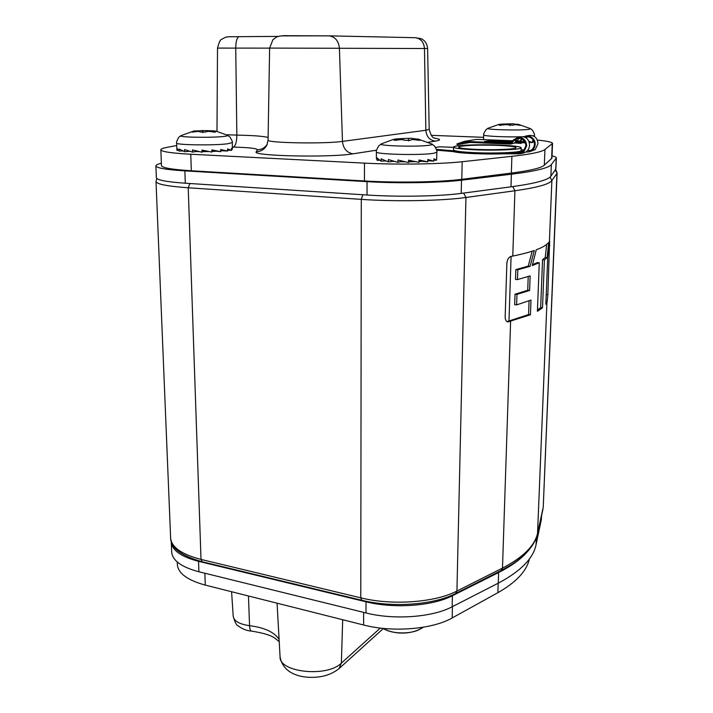<?xml version="1.0" encoding="UTF-8"?>
<svg xmlns="http://www.w3.org/2000/svg" width="713" height="713" viewBox="0 0 713 713"><rect width="100%" height="100%" fill="white"/><g stroke="black" fill="none" stroke-linecap="round" stroke-linejoin="round"><path stroke-width="1.07" d="M549.625 240.851L547.851 294.754L547.192 301.519L545.837 304.237L547.736 257.001L549.625 240.851M549.866 245.29L548.921 245.219M547.192 301.519L545.953 301.385M512.772 256.074C521.461 254.309 528.645 252.447 534.313 250.486L530.115 266.314L517.807 269.764L517.478 279.594L530.142 275.878L529.607 290.449L516.97 294.398L516.613 304.897L530.98 300.084L530.436 314.763L507.977 321.911C506.319 321.715 505.383 320.146 505.152 317.205L506.863 263.498C507.175 259.79 508.458 257.455 510.722 256.484L512.772 256.074L514.92 190.754L465.937 197.483C442.425 200.861 395.403 201.752 361.286 199.373L188.223 187.777C167.279 186.253 156.548 184.15 156.004 181.467L156.869 178.526M536.256 249.782L532.281 265.584L539.278 262.749L537.406 311.314L542.513 307.811L544.411 259.871L547.076 257.669L548.778 242.313C546.924 244.844 542.745 247.34 536.256 249.782M507.032 321.581L528.565 314.567L530.436 314.763M529.073 300.841L528.565 314.567M528.217 276.528L527.718 290.262L515.018 294.202L514.67 304.683L516.613 304.897M532.201 251.19L528.217 266.145L515.847 269.585L515.517 279.407L517.478 279.594M528.217 266.145L530.115 266.314M515.847 269.585L517.807 269.764M527.718 290.262L529.607 290.449M515.018 294.202L516.97 294.398M532.531 264.639L537.406 262.589L539.278 262.749M537.459 309.959L540.668 307.615L542.513 307.811M546.684 244.425L545.213 257.509L542.548 259.71L540.668 307.615M545.213 257.509L547.076 257.669M542.548 259.71L544.411 259.871M552.031 155.871C554.901 156.548 556.345 157.243 556.345 157.947L551.354 164.551C548.832 168.001 535.516 171.218 511.39 174.222L461.498 180.193C440.073 182.867 397.872 183.553 367.052 181.655L184.872 170.879C166.04 169.676 156.379 168.001 155.889 165.862C155.897 164.988 157.635 164.133 161.111 163.313L161.379 163.25M155.889 165.862L156.37 177.697C156.869 180.05 166.521 181.895 185.309 183.214L367.026 195.014C397.756 197.091 439.832 196.333 461.213 193.392L510.989 186.824C535.053 183.526 548.359 179.979 550.891 176.191L555.89 168.936L556.345 157.947M537.344 140.06C547.245 141.067 552.308 142.181 552.539 143.402L544.937 149.48C541.853 151.922 530.837 154.204 511.889 156.325L462.184 161.726L461.792 179.319C440.367 182.145 396.392 182.92 364.441 180.959L191.316 170.763C171.931 169.525 161.976 167.805 161.468 165.612L160.844 149.766C160.862 148.955 162.849 148.17 166.789 147.413L176.735 145.497M461.792 179.319L511.355 173.081C530.249 170.63 541.238 167.992 544.331 165.175L551.942 158.152L552.539 143.402M462.184 161.726C440.687 164.168 396.553 164.837 364.477 163.125L190.763 154.24C171.307 153.161 161.334 151.673 160.844 149.766M431.213 135.336L483.655 137.324M514.358 143.046L517.905 142.965M521.141 142.832L523.039 142.716M195.736 151.53L199.275 151.611M202.75 151.628L209.167 151.539M211.832 151.459L216.592 151.218M220.727 150.871L221.681 150.755M400.162 161.699L405.332 161.806M408.585 161.815L415.715 161.682M418.986 161.539L422.23 161.316M393.095 161.352L394.494 161.441M526.283 552.967C519.866 559.919 510.642 566.443 498.601 572.548L452.407 595.729C432.622 606.068 394.164 608.884 366.027 601.808L198.544 561.327C181.093 556.755 172.002 550.302 171.272 541.969L171.69 552.058C172.421 560.543 181.494 567.111 198.909 571.764L366.001 612.957C394.066 620.158 432.426 617.298 452.167 606.772L498.262 583.172C520.677 571.282 533.271 558.475 536.051 544.741L541.31 519.768L541.613 515.294M177.234 561.96L177.332 564.411C178.081 573.314 187.394 580.213 205.273 585.097L363.603 624.998C392.613 632.627 432.47 629.321 452.176 617.948L497.879 592.69C515.41 582.726 525.784 572.013 528.984 560.525L529.438 558.903M418.986 161.343L421.009 161.191L418.994 160.746M400.661 160.701L400.653 161.548L404.61 161.637M408.585 161.655L414.993 161.53M436.614 158.527L436.588 160.211L433.923 158.776L433.878 161.111L427.809 159.507L427.773 161.86L419.003 159.997L418.977 162.359L408.602 160.175L408.576 162.546L397.934 160.024L397.916 162.386L388.38 159.552L388.362 161.904L381.143 158.839L381.134 161.174L377.088 157.965L377.079 160.282L376.375 158.108M400.653 161.548L397.916 162.386M393.861 161.263L388.362 161.904M385.724 160.915L381.134 161.174M379.601 160.238L377.079 160.282M427.791 160.808L433.878 161.111M433.896 160.167L436.588 160.211M427.773 161.86L421.009 161.191M436.819 152.154C437.381 151.931 436.668 149.953 434.68 146.201L431.944 144.035C432.657 144.427 431.98 144.792 429.912 145.131L429.814 145.149C418.959 147.136 375.644 145.898 381.428 143.812L378.656 145.951C376.598 149.668 375.849 151.646 376.402 151.869C374.539 154.418 422.319 155.559 434.012 153.197L436.819 152.154L436.721 158.17M393.736 139.302L396.366 138.964L394.137 140.203L402.114 139.596L404.761 140.309L410.34 140.309C411.151 139.463 413.237 139.365 416.588 140.024L420.073 140.256L417.863 138.999L431.944 144.035M403.157 139.695L403.166 138.518L396.321 138.919M403.166 138.518L411.267 138.286L417.06 139.106M211.832 151.316L215.665 151.111L211.806 150.354M196.423 150.933L196.44 151.406L198.642 151.459M202.866 150.256L202.902 151.495L208.57 151.423M231.582 149.534L232.447 149.133L231.547 148.179L231.6 150.3L227.545 148.91L227.607 151.049L220.691 149.516L220.754 151.664L211.788 149.926L211.859 152.083L201.966 150.069L202.029 152.234L192.465 149.944L192.546 152.101L184.524 149.552L184.596 151.7L179.115 148.955L179.186 151.094L176.877 148.224L176.895 149.828M202.902 151.495L202.029 152.234M196.44 151.406L192.546 152.101M189.631 151.263L184.596 151.7M182.751 150.933L179.186 151.094M178.25 150.327L176.949 150.345M220.727 150.71L227.607 151.049M227.581 150.247L231.6 150.3M220.754 151.664L215.665 151.111M232.278 142.591C232.821 142.368 232.037 140.506 229.907 136.994L227.563 135.292C228.303 135.693 227.028 136.085 223.748 136.45L223.624 136.468C211.11 137.957 176.503 137.27 180.959 135.639L178.696 137.386C176.762 140.942 176.075 142.832 176.646 143.046C175.238 144.997 213.713 145.595 227.411 143.812L232.278 142.591L232.438 149.079M180.959 135.639L194.337 130.871L191.761 132.057L198.579 131.406L200.531 132.039L205.647 132.039C206.841 131.281 208.945 131.21 211.957 131.807L215.112 132.163L215.584 131.958L213.668 130.889L216.199 131.201L227.563 135.292M202.822 132.618L202.759 130.55L194.694 131.112M202.759 130.55L213.731 130.835M521.15 142.689L521.934 142.627L521.158 142.431M514.447 142.921L521.123 143.438L516.221 142.35M521.167 142.137L521.123 143.438M525.24 142.377L522.665 141.789M534.162 141.762L532.638 140.63L532.566 142.573L528.761 141.299M491.747 141.851L490.437 141.334M495.428 141.531L495.419 141.994M498.752 142.128L496.863 141.584M503.726 141.851L503.717 142.324M508.012 142.493L505.606 141.932M517.201 142.867L514.92 142.359M505.321 142.386L505.339 141.914M529.18 142.44L532.566 142.573M532.593 141.932L534.153 141.949M525.445 142.894L521.934 142.627M534.358 136.468L534.394 135.381C534.937 135.185 534.287 133.42 532.415 130.096L530.508 128.652L529.304 129.276C521.747 130.684 483.646 129.721 487.995 128.251L486.008 129.659C483.949 132.93 483.191 134.668 483.717 134.882C482.835 136.13 505.49 137.288 521.56 136.762M487.995 128.251L498.913 124.418L500.767 124.267L499.26 125.176L506.141 124.668L513.191 125.23C513.663 124.561 515.303 124.499 518.119 125.042L520.838 125.292L517.941 124.196L530.508 128.652M505.499 124.668L505.526 123.982L500.553 124.187M505.526 123.982L512.495 123.759L517.879 124.525M383.131 628.376C392.417 634.891 415.59 634.285 422.301 627.387M521.15 149.632L524.456 150.104M527.665 150.407L530.383 150.595L528.921 151.076C532.246 150.158 534.09 147.858 534.456 144.195L534.135 141.664C532.504 138.153 529.812 136.539 526.06 136.807L526.149 136.789M520.838 150.924L523.654 151.04M526.934 151.183L527.353 152.012L525.971 151.949M515.053 152.083L521.72 152.368M436.632 150.158L453.218 151.611C458.922 153.295 484.332 154.454 503.182 153.83L518.538 153.812L518.565 152.992L503.209 153.001C484.359 153.625 458.94 152.475 453.227 150.799L436.418 149.356M453.557 147.359L439.769 146.771L435.59 147.466M470.215 142.448L457.14 144.721L456.908 143.955L464.279 141.397L510.766 143.108L511.337 143.652L514.652 139.784L517.896 138.224C522.763 138.081 525.428 140.621 525.9 145.835L523.324 151.343L518.565 152.992L521.658 152.368M518.538 153.812L520.392 153.66L523.805 151.985L526.675 145.871C526.149 140.078 523.19 137.252 517.79 137.404L521.239 136.807C525.267 136.531 527.914 138.411 529.189 142.466L529.554 145.318C529.144 149.427 527.085 152.003 523.369 153.045L520.392 153.66M519.59 138.153L514.296 143.117L510.446 144.071L464.127 142.226L463.896 141.459M510.766 143.108L513.262 140.078L517.79 137.404M518.404 151.619L522.718 151.807M523.77 136.825L525.953 135.996C529.955 135.613 532.923 137.422 534.857 141.406L535.213 144.231C534.812 148.295 532.763 150.844 529.082 151.869L527.353 152.012M526.114 137.841L527.745 136.744M524.866 137.154L526.06 136.807M526.069 135.978L529.296 135.425C534.598 135.274 537.504 138.028 538.003 143.696L535.178 149.677L529.082 151.869M514.296 143.117L510.677 144.053M488.227 141.709L490.464 141.326L490.482 140.532L484.412 141.557L511.168 142.618M490.464 141.326L511.551 142.163M514.973 142.297L519.447 142.448L522.442 139.124M522.076 141.94L523.93 140.363M521.756 138.75L519.536 141.522L520.098 142.056L522.95 141.539M515.624 141.513L519.536 141.522M490.482 140.532L512.192 141.379M464.074 141.415L476.721 139.374L512.692 140.773M516.15 140.907L519.92 141.058M457.14 144.721L464.252 142.208M474.083 149.757C460.955 149.124 454.11 148.242 453.557 147.11C452.978 145.265 479.038 144.178 499.884 145.087C513.307 145.693 520.419 146.584 521.212 147.778C522.13 149.578 495.375 150.755 474.083 149.757M453.557 147.11L453.504 149.908C454.056 151.067 460.892 151.976 474.011 152.627C495.294 153.651 522.032 152.448 521.114 150.586L521.212 147.778M546.951 302.143L537.531 533.663C534.839 545.017 525.989 555.463 510.98 564.99L501.194 570.471L502.487 568.101C523.19 557.316 534.902 545.659 537.602 533.128L543.244 507.103L556.933 173.455L551.88 180.541C549.393 184.195 537.076 187.599 514.92 190.754L512.781 186.583M463.646 193.071L465.937 197.483L456.926 591.05L455.643 593.501C433.852 604.918 392.373 607.922 361.767 600.275L360.778 597.842C392.079 605.685 435.126 602.512 456.926 591.05L502.487 568.101L510.615 321.376M189.908 183.517L188.223 187.777L201.013 559.42L202.269 561.764C181.387 555.935 170.844 548.021 170.63 538.012C171.423 547.201 181.548 554.331 201.013 559.42L360.778 597.842L361.286 199.373L362.846 194.738M550.026 177.109L551.88 180.541L549.42 241.261M543.244 507.103L557.111 172.992L555.142 170.184M546.22 294.594L547.851 294.754M507.13 321.643L508.877 321.839M508.984 321.064L511.087 256.413M184.872 170.879L185.309 183.214M367.026 195.014L367.052 181.655M461.498 180.193L461.213 193.392M510.989 186.824L511.39 174.222M551.354 164.551L550.891 176.191M555.748 169.329L556.202 158.304M190.763 154.24L191.316 170.763M364.441 180.959L364.477 163.125M551.63 158.687L552.227 143.857M544.937 149.48L544.331 165.175M511.355 173.081L511.889 156.325M232.393 147.074L233.356 147.101C249.015 147.502 257.028 148.393 257.366 149.792L256.288 151.744C250.415 156.031 330.342 157.823 353.167 153.794L376.571 150.185M434.582 138.206C440.937 139.178 441.204 140.14 435.393 141.121L428.139 142.235M226.395 134.73L236.85 135.105C236.734 141.94 235.566 145.933 233.356 147.101M435.393 141.121C429.672 140.283 426.481 136.664 425.848 130.265L429.19 129.311C432.417 140.853 434.538 136.843 435.367 138.527L435.358 138.527M256.288 151.744C261.092 151.548 264.63 149.32 266.903 145.06L268.07 140.096C265.601 142.957 325.092 144.044 342.463 141.397C343.283 148.687 346.848 152.814 353.167 153.794M281.733 35.882L328.809 35.846C335.057 36.657 338.586 40.775 339.415 48.19L342.463 141.397L425.848 130.265L424.476 48.502C423.843 42.005 420.697 38.404 415.028 37.691L414.814 37.682M267.304 144.133C264.986 147.76 261.671 149.641 257.366 149.792M269.621 48.127L235.736 48.101L236.85 135.105C253.516 135.452 263.935 136.245 268.115 137.493M217.518 48.092L235.736 48.101C235.851 41.131 237.01 37.326 239.203 36.675L278.204 36.39L239.203 36.675C225.406 36.862 231.146 36.434 225.7 37.183L221.565 39.349C220.379 39.518 219.034 42.432 217.518 48.092L216.984 131.397M269.621 48.083L272.883 39.768L276.1 37.272C278.792 35.998 282.749 35.472 287.972 35.703L328.809 35.846L415.028 37.691L421.187 38.662L423.852 40.356C425.982 42.281 427.239 44.999 427.622 48.52L269.621 48.083L268.07 140.096M541.31 519.768L541.47 515.954M536.336 537.727L536.051 544.741M498.262 583.172L498.601 572.548M452.407 595.729L452.167 606.772M366.001 612.957L366.027 601.808M198.544 561.327L198.909 571.764M204.872 573.234L205.273 585.097M363.603 624.998L363.621 612.369M452.416 606.638L452.176 617.948M497.879 592.69L498.182 583.207M529.019 559.464L528.984 560.525M248.472 595.988L249.559 625.684C249.728 629.035 250.352 630.836 251.431 631.094C246.805 630.782 242.349 629.026 238.053 625.818C236.6 625.613 234.978 622.431 233.204 616.273C234.042 621.112 239.497 624.24 249.559 625.684C264.514 627.583 274.353 632.146 279.086 639.374M342.695 619.731L341.358 663.117L339.014 668.625C331.01 675.006 320.85 677.885 308.533 677.27C299.139 676.797 282.945 673.134 280.066 656.851C279.05 672.448 327.222 677.555 341.358 663.117L380.314 628.064M418.986 140.416L418.994 139.668M394.931 140.443L394.94 139.686M396.963 140.256L396.981 138.785M408.602 140.916L408.629 138.509M415.305 139.775L415.314 138.777M214.916 132.172L214.898 131.513M192.831 132.163L192.804 131.522M196.538 131.513L196.512 130.773M207.804 131.424L207.777 130.541M213.401 132.074L213.365 130.764M524.019 136.673L522.941 136.718M534.394 135.381L533.253 135.88M519.768 125.336L519.786 124.793M499.786 125.381L499.804 124.793M510.018 125.675L510.071 123.982M515.873 124.695L515.891 124.169M440.313 150.318L440.322 149.525M453.218 151.611L453.227 150.799M503.182 153.83L503.209 153.001M523.324 151.343L523.805 151.985M516.88 140.087L513.832 140.621L513.262 140.078M534.857 141.406L534.135 141.664M520.855 141.147L520.294 140.604M476.721 139.374L464.279 141.397M498.137 145.407C481.694 144.873 469.225 145.158 460.741 146.254C455.331 147.511 460.411 148.562 475.981 149.409C493.334 149.988 506.15 149.685 514.438 148.509C518.948 147.208 513.512 146.174 498.137 145.407M542.967 509.225L537.531 533.663M501.194 570.471L455.643 593.501M361.767 600.275L202.269 561.764M557.111 172.992L555.623 169.498M170.63 538.012L156.004 181.467M427.622 48.52L429.19 129.311M233.204 616.273L231.582 591.728M279.22 641.709L274.763 638.082C270.851 635.256 263.079 632.921 251.431 631.094M280.066 656.851L277.072 603.189M383.211 628.643L339.014 668.625M376.375 158.259L376.402 151.869M393.799 139.293L381.428 143.812M396.357 140.345L396.375 138.964M417.052 140.131L417.06 138.91M176.895 149.908L176.646 143.046M194.72 131.852L194.685 130.835M213.704 132.11L213.668 130.889M483.592 139.641L483.717 134.882M500.74 125.363L500.776 124.267M517.861 124.98L517.888 124.187M423.272 627.235C413.415 633.919 396.562 635.648 382.667 628.331M522.299 141.932L519.447 142.448M461.133 148.152L460.696 147.93C460.108 147.805 462.149 148.714 476.159 149.4C492.763 150.372 515.588 148.91 513.957 148.456L513.503 148.669M513.191 172.849L513.155 174.008"/></g></svg>
